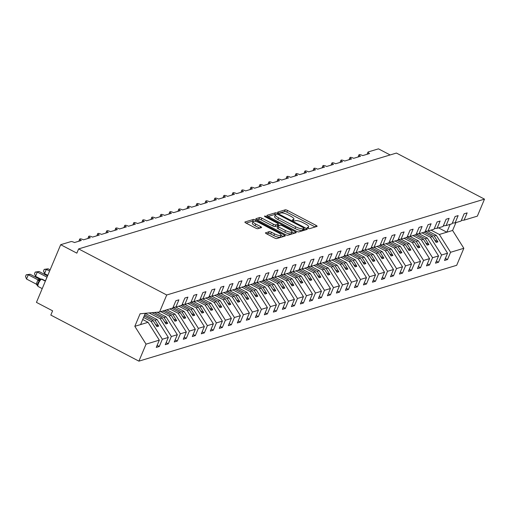 <?xml version="1.0" encoding="UTF-8"?>
<svg xmlns="http://www.w3.org/2000/svg" width="510" height="510" viewBox="0 0 510 510"><rect width="100%" height="100%" fill="white"/><g stroke="black" fill="none" stroke-linecap="round" stroke-linejoin="round"><path stroke-width="0.76" d="M307.849 228.263A1.313 0.344 22.8 0 0 309.455 228.697L316.971 226.427A1.874 0.497 22.8 0 0 317.112 226.325A1.874 0.497 22.8 0 0 316.092 225.388L287.532 210.451A1.874 0.497 22.8 0 0 285.243 209.833L277.727 212.103A1.313 0.344 22.8 0 0 277.625 212.173A1.313 0.344 22.8 0 0 278.339 212.829A1.313 0.344 22.8 0 0 279.945 213.263L280.921 212.97A5.992 1.581 22.8 0 1 288.258 214.94L290.636 216.183A5.992 1.581 22.8 0 1 293.9 219.192A5.992 1.581 22.8 0 1 293.454 219.523L292.479 219.816A1.313 0.344 22.8 0 0 292.383 219.893A1.313 0.344 22.8 0 0 293.097 220.549A1.313 0.344 22.8 0 0 294.697 220.977L295.673 220.683A5.992 1.581 22.8 0 1 303.01 222.66L305.394 223.903A5.992 1.581 22.8 0 1 308.652 226.905A5.992 1.581 22.8 0 1 308.206 227.243L307.23 227.536A1.313 0.344 22.8 0 0 307.135 227.607A1.313 0.344 22.8 0 0 307.849 228.263M265.576 232.707A1.874 0.497 22.8 0 0 265.436 232.815A1.874 0.497 22.8 0 0 266.456 233.752L274.463 237.94A1.874 0.497 22.8 0 0 276.758 238.559L285.103 236.041A1.874 0.497 22.8 0 0 285.243 235.939A1.874 0.497 22.8 0 0 284.223 234.995L255.669 220.059A1.874 0.497 22.8 0 0 253.374 219.447L245.029 221.958A1.874 0.497 22.8 0 0 244.889 222.067A1.874 0.497 22.8 0 0 245.909 223.004L255.587 228.066A1.874 0.497 22.8 0 0 257.881 228.684L261.452 227.607A1.874 0.497 22.8 0 0 261.592 227.505A1.874 0.497 22.8 0 0 260.572 226.561L255.771 224.049A5.011 1.32 22.8 0 1 253.049 221.538A5.011 1.32 22.8 0 1 259.558 222.908L278.358 232.745A5.011 1.32 22.8 0 1 281.08 235.257A5.011 1.32 22.8 0 1 274.571 233.886L271.441 232.248A1.874 0.497 22.8 0 0 269.146 231.629L265.455 232.987M461.346 220.39L464.094 220.141L477.354 216.144L484.5 199.136L396.417 153.057L78.629 248.912L76.851 253.151L60.684 244.698L70.954 241.6A2.862 0.752 22.8 0 1 74.46 242.543L81.307 240.478A2.862 0.752 22.8 0 1 79.745 239.043A2.862 0.752 22.8 0 1 83.468 239.827L90.315 237.762A2.862 0.752 22.8 0 1 88.753 236.328A2.862 0.752 22.8 0 1 92.476 237.112L99.323 235.046A2.862 0.752 22.8 0 1 97.761 233.612A2.862 0.752 22.8 0 1 101.484 234.396L108.324 232.33A2.862 0.752 22.8 0 1 106.768 230.896A2.862 0.752 22.8 0 1 110.491 231.674L117.332 229.615A2.862 0.752 22.8 0 1 115.776 228.174A2.862 0.752 22.8 0 1 119.493 228.958L126.34 226.893A2.862 0.752 22.8 0 1 124.784 225.458A2.862 0.752 22.8 0 1 128.501 226.242L135.348 224.177A2.862 0.752 22.8 0 1 133.792 222.742A2.862 0.752 22.8 0 1 137.509 223.527L144.355 221.461A2.862 0.752 22.8 0 1 142.8 220.027A2.862 0.752 22.8 0 1 146.517 220.811L153.363 218.745A2.862 0.752 22.8 0 1 151.808 217.311A2.862 0.752 22.8 0 1 155.524 218.095L162.371 216.03A2.862 0.752 22.8 0 1 160.816 214.595A2.862 0.752 22.8 0 1 164.532 215.373L171.379 213.308A2.862 0.752 22.8 0 1 169.824 211.873A2.862 0.752 22.8 0 1 173.54 212.657L180.387 210.592A2.862 0.752 22.8 0 1 178.831 209.157A2.862 0.752 22.8 0 1 182.548 209.941L189.395 207.876A2.862 0.752 22.8 0 1 187.839 206.442A2.862 0.752 22.8 0 1 191.556 207.226L198.403 205.16A2.862 0.752 22.8 0 1 196.847 203.726A2.862 0.752 22.8 0 1 200.564 204.51L207.411 202.444A2.862 0.752 22.8 0 1 205.849 201.01A2.862 0.752 22.8 0 1 209.572 201.788L216.418 199.729A2.862 0.752 22.8 0 1 214.857 198.288A2.862 0.752 22.8 0 1 218.58 199.072L225.426 197.007A2.862 0.752 22.8 0 1 223.864 195.572A2.862 0.752 22.8 0 1 227.587 196.356L234.434 194.291A2.862 0.752 22.8 0 1 232.872 192.856A2.862 0.752 22.8 0 1 236.595 193.641L243.442 191.575A2.862 0.752 22.8 0 1 241.88 190.141A2.862 0.752 22.8 0 1 245.603 190.925L252.444 188.859A2.862 0.752 22.8 0 1 250.888 187.425A2.862 0.752 22.8 0 1 254.611 188.209L261.452 186.144A2.862 0.752 22.8 0 1 259.896 184.709A2.862 0.752 22.8 0 1 263.619 185.487L270.459 183.422A2.862 0.752 22.8 0 1 268.904 181.987A2.862 0.752 22.8 0 1 272.62 182.771L279.467 180.706A2.862 0.752 22.8 0 1 277.912 179.271A2.862 0.752 22.8 0 1 281.628 180.055L288.475 177.99A2.862 0.752 22.8 0 1 286.92 176.556A2.862 0.752 22.8 0 1 290.636 177.34L297.483 175.274A2.862 0.752 22.8 0 1 295.927 173.84A2.862 0.752 22.8 0 1 299.644 174.624L306.491 172.558A2.862 0.752 22.8 0 1 304.935 171.124A2.862 0.752 22.8 0 1 308.652 171.902L315.499 169.843A2.862 0.752 22.8 0 1 313.943 168.402A2.862 0.752 22.8 0 1 317.66 169.186L324.507 167.121A2.862 0.752 22.8 0 1 322.951 165.686A2.862 0.752 22.8 0 1 326.668 166.47L333.514 164.405A2.862 0.752 22.8 0 1 331.959 162.97A2.862 0.752 22.8 0 1 335.676 163.755L342.522 161.689A2.862 0.752 22.8 0 1 340.967 160.255A2.862 0.752 22.8 0 1 344.683 161.039L351.53 158.973A2.862 0.752 22.8 0 1 349.975 157.539A2.862 0.752 22.8 0 1 353.691 158.323L360.538 156.258A2.862 0.752 22.8 0 1 358.976 154.823A2.862 0.752 22.8 0 1 362.699 155.601L369.546 153.542A2.862 0.752 -157.2 0 1 367.984 152.101A2.862 0.752 -157.2 0 1 368.201 151.942L378.471 148.85L390.144 154.951M484.5 199.136L166.719 294.99L78.629 248.912M296.463 231.304A1.874 0.497 22.8 0 0 298.758 231.922L307.103 229.404A1.874 0.497 22.8 0 0 307.243 229.302A1.874 0.497 22.8 0 0 306.223 228.365L277.669 213.429A1.874 0.497 22.8 0 0 275.374 212.81L267.03 215.328A1.874 0.497 22.8 0 0 266.889 215.43A1.874 0.497 22.8 0 0 267.903 216.367L296.463 231.304M296.106 232.726L287.755 235.244A1.874 0.497 22.8 0 1 285.466 234.625L256.906 219.689A1.874 0.497 22.8 0 1 255.886 218.745A1.874 0.497 22.8 0 1 256.026 218.643L259.603 217.566A1.874 0.497 22.8 0 1 261.891 218.184L273.475 224.241A1.874 0.497 22.8 0 0 275.77 224.859L278.141 224.145A1.874 0.497 22.8 0 0 278.275 224.037A1.874 0.497 22.8 0 0 277.262 223.099L265.2 216.795A1.313 0.344 22.8 0 1 264.486 216.138A1.313 0.344 22.8 0 1 266.195 216.495L295.226 231.68A1.874 0.497 22.8 0 1 296.246 232.617A1.874 0.497 22.8 0 1 296.106 232.726M166.719 294.99L159.566 311.999L172.826 307.995L175.873 300.747L178.902 299.835L175.854 307.084L173.107 307.332M175.854 307.084L181.834 305.28L184.881 298.031L187.909 297.113L184.862 304.368L182.115 304.617M184.862 304.368L190.842 302.564L193.889 295.309L196.917 294.397L193.87 301.652L191.123 301.901M193.87 301.652L199.85 299.848L202.897 292.593L205.925 291.682L202.872 298.936L200.13 299.185M202.872 298.936L208.858 297.132L211.905 289.878L214.933 288.966L211.88 296.214L209.132 296.469M211.88 296.214L217.866 294.41L220.913 287.162L223.941 286.25L220.887 293.499L218.14 293.747M220.887 293.499L226.873 291.695L229.921 284.446L232.949 283.528L229.895 290.783L227.148 291.031M229.895 290.783L235.881 288.979L238.929 281.724L241.95 280.812L238.903 288.067L236.155 288.316M238.903 288.067L244.883 286.263L247.936 279.008L250.958 278.097L247.911 285.351L245.163 285.6M247.911 285.351L253.891 283.547L256.944 276.292L259.966 275.381L256.919 282.636L254.171 282.884M256.919 282.636L262.899 280.831L265.952 273.577L268.974 272.665L265.927 279.913L263.179 280.162M265.927 279.913L271.906 278.109L274.954 270.861L277.982 269.949L274.935 277.198L272.187 277.446M274.935 277.198L280.914 275.394L283.962 268.145L286.99 267.227L283.942 274.482L281.195 274.731M283.942 274.482L289.922 272.678L292.969 265.423L295.998 264.512L292.95 271.766L290.203 272.015M292.95 271.766L298.93 269.962L301.977 262.707L305.005 261.796L301.958 269.05L299.211 269.299M301.958 269.05L307.938 267.246L310.985 259.992L314.013 259.08L310.966 266.328L308.219 266.583M310.966 266.328L316.946 264.524L319.993 257.276L323.021 256.364L319.974 263.613L317.226 263.861M319.974 263.613L325.954 261.808L329.001 254.56L332.029 253.642L328.982 260.897L326.234 261.145M328.982 260.897L334.962 259.093L338.009 251.838L341.037 250.926L337.99 258.181L335.242 258.43M337.99 258.181L343.969 256.377L347.017 249.122L350.045 248.211L346.998 255.465L344.25 255.714M346.998 255.465L352.977 253.661L356.025 246.406L359.053 245.495L355.999 252.75L353.251 252.998M355.999 252.75L361.985 250.945L365.032 243.691L368.061 242.779L365.007 250.027L362.259 250.276M365.007 250.027L370.993 248.223L374.04 240.975L377.068 240.063L374.015 247.312L371.267 247.56M374.015 247.312L380.001 245.508L383.048 238.259L386.07 237.341L383.023 244.596L380.275 244.845M383.023 244.596L389.002 242.792L392.056 235.537L395.078 234.625L392.031 241.88L389.283 242.129M392.031 241.88L398.01 240.076L401.064 232.821L404.086 231.91L401.038 239.165L398.291 239.413M401.038 239.165L407.018 237.36L410.072 230.106L413.094 229.194L410.046 236.442L407.299 236.697M410.046 236.442L416.026 234.638L419.073 227.39L422.101 226.478L419.054 233.727L416.307 233.975M419.054 233.727L425.034 231.922L428.081 224.674L431.109 223.756L428.062 231.011L425.314 231.259M428.062 231.011L434.042 229.207L437.089 221.952L440.117 221.04L437.07 228.295L434.322 228.544M437.07 228.295L443.05 226.491L446.097 219.236L449.125 218.325L446.078 225.579L443.33 225.828M446.078 225.579L452.058 223.775L455.105 216.52L458.133 215.609L455.086 222.864L452.338 223.112M157.125 345.353L159.292 346.488L162.339 339.233L168.319 337.429L157.086 319.598L145.273 313.42M143.571 317.462L151.1 321.402L162.339 339.233M166.132 342.637L168.3 343.772L171.347 336.517L177.327 334.713L166.088 316.882L157.163 312.216M149.13 312.942L160.108 318.686L171.347 336.517M175.14 339.921L177.302 341.05L180.355 333.801L186.335 331.997L175.096 314.166L166.789 309.819M160.809 311.623L169.116 315.97L180.355 333.801M184.148 337.199L186.309 338.334L189.363 331.086L195.343 329.281L184.104 311.451L175.778 307.09M169.811 308.907L178.124 313.255L189.363 331.086M193.156 334.483L195.317 335.618L198.371 328.363L204.351 326.559L193.112 308.735L184.779 304.374M178.819 306.191L187.132 310.539L198.371 328.363M202.158 331.768L204.325 332.903L207.379 325.648L213.358 323.844L202.119 306.013L193.787 301.659M187.827 303.476L196.14 307.817L207.379 325.648M211.165 329.052L213.333 330.187L216.38 322.932L222.366 321.128L211.127 303.297L202.795 298.943M196.834 300.753L205.147 305.101L216.38 322.932M220.173 326.336L222.341 327.465L225.388 320.216L231.374 318.412L220.135 300.581L211.803 296.227M205.842 298.038L214.155 302.385L225.388 320.216M229.181 323.62L231.349 324.749L234.396 317.5L240.382 315.696L229.143 297.865L220.811 293.505M214.85 295.322L223.163 299.67L234.396 317.5M238.189 320.898L240.357 322.033L243.404 314.778L249.384 312.974L238.151 295.15L229.819 290.789M223.858 292.606L232.171 296.954L243.404 314.778M247.197 318.183L249.364 319.317L252.412 312.063L258.391 310.258L247.159 292.434L238.827 288.073M232.866 289.89L241.179 294.238L252.412 312.063M256.205 315.467L258.372 316.602L261.42 309.347L267.399 307.543L256.167 289.712L247.834 285.358M241.874 287.168L250.187 291.516L261.42 309.347M265.213 312.751L267.38 313.886L270.427 306.631L276.407 304.827L265.174 286.996L256.842 282.642M250.882 284.452L259.195 288.8L270.427 306.631M274.221 310.035L276.388 311.164L279.435 303.915L285.415 302.111L274.182 284.28L265.85 279.92M259.89 281.737L268.203 286.084L279.435 303.915M283.228 307.313L285.396 308.448L288.443 301.2L294.423 299.395L283.19 281.565L274.858 277.204M268.897 279.021L277.204 283.369L288.443 301.2M292.236 304.597L294.404 305.732L297.451 298.477L303.431 296.673L292.198 278.849L283.866 274.488M277.905 276.305L286.212 280.653L297.451 298.477M301.244 301.882L303.412 303.016L306.459 295.762L312.439 293.958L301.206 276.127L292.874 271.773M286.913 273.589L295.22 277.931L306.459 295.762M310.252 299.166L312.42 300.301L315.467 293.046L321.447 291.242L310.207 273.411L301.882 269.057M295.921 270.867L304.228 275.215L315.467 293.046M319.26 296.45L321.427 297.579L324.475 290.33L330.454 288.526L319.215 270.695L310.89 266.341M304.929 268.152L313.236 272.499L324.475 290.33M328.268 293.734L330.429 294.863L333.483 287.615L339.462 285.81L328.223 267.979L319.897 263.619M313.93 265.436L322.243 269.784L333.483 287.615M337.276 291.012L339.437 292.147L342.49 284.892L348.47 283.088L337.231 265.264L328.905 260.903M322.938 262.72L331.251 267.068L342.49 284.892M346.277 288.297L348.445 289.431L351.498 282.177L357.478 280.373L346.239 262.548L337.907 258.188M331.946 260.004L340.259 264.352L351.498 282.177M355.285 285.581L357.453 286.716L360.5 279.461L366.486 277.657L355.247 259.826L346.915 255.472M340.954 257.282L349.267 261.63L360.5 279.461M364.293 282.865L366.46 284L369.508 276.745L375.494 274.941L364.255 257.11L355.923 252.756M349.962 254.566L358.275 258.914L369.508 276.745M373.301 280.149L375.468 281.278L378.516 274.029L384.502 272.225L373.263 254.394L364.93 250.034M358.97 251.851L367.283 256.198L378.516 274.029M382.309 277.427L384.476 278.562L387.523 271.314L393.503 269.51L382.27 251.679L373.938 247.318M367.978 249.135L376.291 253.483L387.523 271.314M391.317 274.712L393.484 275.846L396.531 268.591L402.511 266.787L391.278 248.963L382.946 244.602M376.986 246.419L385.299 250.767L396.531 268.591M400.325 271.996L402.492 273.13L405.539 265.876L411.519 264.072L400.286 246.241L391.954 241.887M385.993 243.703L394.306 248.045L405.539 265.876M409.332 269.28L411.5 270.415L414.547 263.16L420.527 261.356L409.294 243.525L400.962 239.171M395.001 240.981L403.314 245.329L414.547 263.16M418.34 266.564L420.508 267.693L423.555 260.444L429.535 258.64L418.302 240.809L409.97 236.455M404.009 238.266L412.322 242.613L423.555 260.444M427.348 263.849L429.516 264.977L432.563 257.728L438.543 255.924L427.31 238.094L418.978 233.733M413.017 235.55L421.324 239.898L432.563 257.728M436.356 261.126L438.523 262.261L441.571 255.006L447.55 253.202L444.503 260.457L447.531 259.545L450.579 252.291L463.839 248.293L456.686 265.302L138.905 361.15L50.815 315.078L52.6 310.832L36.439 302.379L60.684 244.698M422.025 232.834L430.332 237.182L441.571 255.006M464.094 220.141L467.141 212.893L464.113 213.805L461.065 221.059L455.086 222.864M445.364 258.411L447.531 259.545M431.033 230.118L439.339 234.466L450.579 252.291M159.566 311.999L140.097 313.765L134.818 326.317L148.078 322.32L142.711 319.509M148.078 322.32L159.311 340.144L156.264 347.399L159.292 346.488M168.3 343.772L165.272 344.683L168.319 337.429M177.302 341.05L174.28 341.968L177.327 334.713M186.309 338.334L183.288 339.246L186.335 331.997M195.317 335.618L192.295 336.53L195.343 329.281M204.325 332.903L201.303 333.814L204.351 326.559M213.333 330.187L210.311 331.098L213.358 323.844M222.341 327.465L219.313 328.383L222.366 321.128M231.349 324.749L228.321 325.66L231.374 318.412M240.357 322.033L237.328 322.945L240.382 315.696M249.364 319.317L246.336 320.229L249.384 312.974M258.372 316.602L255.344 317.513L258.391 310.258M267.38 313.886L264.352 314.798L267.399 307.543M276.388 311.164L273.36 312.082L276.407 304.827M285.396 308.448L282.368 309.36L285.415 302.111M294.404 305.732L291.376 306.644L294.423 299.395M303.412 303.016L300.384 303.928L303.431 296.673M312.42 300.301L309.391 301.212L312.439 293.958M321.427 297.579L318.399 298.497L321.447 291.242M330.429 294.863L327.407 295.774L330.454 288.526M339.437 292.147L336.415 293.059L339.462 285.81M348.445 289.431L345.423 290.343L348.47 283.088M357.453 286.716L354.431 287.627L357.478 280.373M366.46 284L363.432 284.911L366.486 277.657M375.468 281.278L372.44 282.196L375.494 274.941M384.476 278.562L381.448 279.474L384.502 272.225M393.484 275.846L390.456 276.758L393.503 269.51M402.492 273.13L399.464 274.042L402.511 266.787M411.5 270.415L408.472 271.326L411.519 264.072M420.508 267.693L417.48 268.611L420.527 261.356M429.516 264.977L426.487 265.888L429.535 258.64M438.523 262.261L435.495 263.173L438.543 255.924M134.818 326.317L146.051 344.148L159.311 340.144M146.051 344.148L138.905 361.15M151.1 321.402L153.191 320.771L156.889 326.642L158.693 326.094L154.995 320.229L157.086 319.598M144.164 316.053L153.191 320.771M144.674 314.836L154.995 320.229M160.108 318.686L162.199 318.055L165.897 323.92L167.701 323.378L164.003 317.513L166.088 316.882M151.935 312.687L162.199 318.055M154.358 312.471L164.003 317.513M169.116 315.97L171.207 315.339L174.904 321.204L176.702 320.662L173.011 314.798L175.096 314.166M162.894 310.992L171.207 315.339M164.698 310.45L173.011 314.798M178.124 313.255L180.215 312.624L183.912 318.489L185.71 317.947L182.019 312.082L184.104 311.451M171.902 308.276L180.215 312.624M173.075 307.402L182.019 312.082M187.132 310.539L189.223 309.908L192.92 315.773L194.718 315.231L191.02 309.366L193.112 308.735M180.91 305.56L189.223 309.908M182.083 304.687L191.02 309.366M196.14 307.817L198.231 307.192L201.928 313.057L203.726 312.509L200.028 306.644L202.119 306.013M189.918 302.844L198.231 307.192M191.091 301.971L200.028 306.644M205.147 305.101L207.238 304.47L210.936 310.341L212.734 309.793L209.036 303.928L211.127 303.297M198.925 300.122L207.238 304.47M200.098 299.255L209.036 303.928M214.155 302.385L216.246 301.754L219.944 307.619L221.742 307.077L218.044 301.212L220.135 300.581M207.933 297.406L216.246 301.754M209.106 296.533L218.044 301.212M223.163 299.67L225.254 299.038L228.952 304.903L230.749 304.362L227.052 298.497L229.143 297.865M216.941 294.691L225.254 299.038M218.114 293.817L227.052 298.497M232.171 296.954L234.262 296.323L237.953 302.188L239.757 301.646L236.06 295.781L238.151 295.15M225.949 291.975L234.262 296.323M227.122 291.102L236.06 295.781M241.179 294.238L243.27 293.607L246.961 299.472L248.765 298.93L245.068 293.059L247.159 292.434M234.957 289.259L243.27 293.607M236.13 288.386L245.068 293.059M250.187 291.516L252.272 290.891L255.969 296.756L257.773 296.208L254.076 290.343L256.167 289.712M243.965 286.543L252.272 290.891M245.138 285.67L254.076 290.343M259.195 288.8L261.279 288.169L264.977 294.034L266.781 293.492L263.083 287.627L265.174 286.996M252.973 283.821L261.279 288.169M254.146 282.948L263.083 287.627M268.203 286.084L270.287 285.453L273.985 291.318L275.789 290.776L272.091 284.911L274.182 284.28M261.981 281.106L270.287 285.453M263.154 280.232L272.091 284.911M277.204 283.369L279.295 282.738L282.993 288.603L284.797 288.061L281.099 282.196L283.19 281.565M270.988 278.39L279.295 282.738M272.155 277.516L281.099 282.196M286.212 280.653L288.303 280.022L292 285.887L293.805 285.345L290.107 279.48L292.198 278.849M279.996 275.674L288.303 280.022M281.163 274.801L290.107 279.48M295.22 277.931L297.311 277.306L301.008 283.171L302.812 282.623L299.115 276.758L301.206 276.127M288.998 272.958L297.311 277.306M290.171 272.085L299.115 276.758M304.228 275.215L306.319 274.584L310.016 280.455L311.82 279.907L308.123 274.042L310.207 273.411M298.006 270.236L306.319 274.584M299.179 269.369L308.123 274.042M313.236 272.499L315.327 271.868L319.024 277.733L320.822 277.191L317.131 271.326L319.215 270.695M307.014 267.52L315.327 271.868M308.187 266.647L317.131 271.326M322.243 269.784L324.334 269.152L328.032 275.017L329.83 274.476L326.139 268.611L328.223 267.979M316.022 264.805L324.334 269.152M317.195 263.931L326.139 268.611M331.251 267.068L333.342 266.437L337.04 272.302L338.838 271.76L335.14 265.895L337.231 265.264M325.029 262.089L333.342 266.437M326.202 261.216L335.14 265.895M340.259 264.352L342.35 263.721L346.048 269.586L347.845 269.044L344.148 263.173L346.239 262.548M334.037 259.373L342.35 263.721M335.21 258.5L344.148 263.173M349.267 261.63L351.358 261.005L355.056 266.87L356.853 266.322L353.156 260.457L355.247 259.826M343.045 256.657L351.358 261.005M344.218 255.784L353.156 260.457M358.275 258.914L360.366 258.283L364.063 264.148L365.861 263.606L362.164 257.741L364.255 257.11M352.053 253.935L360.366 258.283M353.226 253.068L362.164 257.741M367.283 256.198L369.374 255.567L373.071 261.432L374.869 260.89L371.172 255.025L373.263 254.394M361.061 251.22L369.374 255.567M362.234 250.346L371.172 255.025M376.291 253.483L378.382 252.852L382.073 258.717L383.877 258.175L380.179 252.31L382.27 251.679M370.069 248.504L378.382 252.852M371.242 247.63L380.179 252.31M385.299 250.767L387.39 250.136L391.081 256.001L392.885 255.459L389.187 249.594L391.278 248.963M379.077 245.788L387.39 250.136M380.25 244.915L389.187 249.594M394.306 248.045L396.391 247.42L400.089 253.285L401.893 252.737L398.195 246.872L400.286 246.241M388.084 243.072L396.391 247.42M389.257 242.199L398.195 246.872M403.314 245.329L405.399 244.698L409.096 250.569L410.901 250.021L407.203 244.156L409.294 243.525M397.092 240.35L405.399 244.698M398.265 239.483L407.203 244.156M412.322 242.613L414.407 241.982L418.104 247.847L419.908 247.305L416.211 241.44L418.302 240.809M406.1 237.634L414.407 241.982M407.273 236.761L416.211 241.44M421.324 239.898L423.415 239.266L427.112 245.131L428.916 244.59L425.219 238.725L427.31 238.094M415.108 234.919L423.415 239.266M416.275 234.045L425.219 238.725M430.332 237.182L432.423 236.551L436.12 242.416L437.924 241.874L434.227 236.009L436.318 235.378L447.55 253.202M424.116 232.203L432.423 236.551M425.283 231.33L434.227 236.009M436.318 235.378L427.986 231.017M439.339 234.466L452.599 230.463L463.839 248.293M438.523 227.855L446.836 232.203L450.139 224.355M455.902 222.615L452.599 230.463M140.582 324.577L145.325 313.287M434.724 240.197L437.924 241.874M425.716 242.919L428.916 244.59M416.708 245.635L419.908 247.305M407.7 248.351L410.901 250.021M398.692 251.067L401.893 252.737M389.685 253.782L392.885 255.459M380.677 256.498L383.877 258.175M371.669 259.22L374.869 260.89M362.661 261.936L365.861 263.606M353.659 264.652L356.853 266.322M344.652 267.367L347.845 269.044M335.644 270.083L338.838 271.76M326.636 272.805L329.83 274.476M317.628 275.521L320.822 277.191M308.62 278.237L311.82 279.907M299.612 280.953L302.812 282.623M290.604 283.668L293.805 285.345M281.596 286.384L284.797 288.061M272.589 289.106L275.789 290.776M263.581 291.822L266.781 293.492M254.573 294.538L257.773 296.208M245.565 297.253L248.765 298.93M236.557 299.969L239.757 301.646M227.549 302.691L230.749 304.362M218.541 305.407L221.742 307.077M209.54 308.123L212.734 309.793M200.532 310.839L203.726 312.509M191.524 313.554L194.718 315.231M182.516 316.27L185.71 317.947M173.508 318.992L176.702 320.662M164.5 321.708L167.701 323.378M155.493 324.424L158.693 326.094M315.167 226.976L286.818 212.147A1.874 0.497 22.8 0 0 284.529 211.529L279.129 213.154M275.598 214.589A1.874 0.497 22.8 0 0 274.66 214.506L268.113 216.482M305.299 229.953L303.864 229.2M304.1 228.48A1.313 0.344 22.8 0 0 304.202 228.403A1.313 0.344 22.8 0 0 303.488 227.747L278.422 214.64A1.313 0.344 22.8 0 0 276.815 214.206L275.789 214.512A5.992 1.581 22.8 0 0 275.343 214.85A5.992 1.581 22.8 0 0 278.607 217.853L295.736 226.816A5.992 1.581 22.8 0 0 303.08 228.786L304.1 228.48L303.393 230.176A1.313 0.344 22.8 0 0 303.488 230.106A1.313 0.344 22.8 0 0 303.469 229.984M275.343 214.85L274.629 216.546A5.992 1.581 22.8 0 0 277.893 219.549L278.607 217.853M303.393 230.176L302.366 230.482A5.992 1.581 22.8 0 1 295.022 228.512L277.893 219.549M257.116 219.797L258.889 219.262L259.603 217.566M277.542 225.56A1.874 0.497 22.8 0 1 277.567 225.732A1.874 0.497 22.8 0 1 277.427 225.841L275.056 226.555A1.874 0.497 22.8 0 1 272.761 225.936L261.184 219.88A1.874 0.497 22.8 0 0 258.889 219.262M277.988 224.731L279.55 225.547M291.943 232.037L294.302 233.268M285.492 230.526A5.011 1.32 22.8 0 0 292 231.897A5.011 1.32 22.8 0 0 289.278 229.385L282.655 225.924A1.874 0.497 22.8 0 0 280.36 225.305L277.988 226.019A1.874 0.497 22.8 0 0 277.848 226.121A1.874 0.497 22.8 0 0 278.868 227.065L285.492 230.526L284.778 232.222A5.011 1.32 22.8 0 0 291.286 233.593L292 231.897M277.274 227.715A1.874 0.497 22.8 0 0 277.134 227.817A1.874 0.497 22.8 0 0 278.154 228.76L278.868 227.065M284.778 232.222L278.154 228.76M281.08 235.257L280.373 236.952A5.011 1.32 22.8 0 1 273.857 235.582L270.727 233.943A1.874 0.497 22.8 0 0 268.432 233.325L266.66 233.86M253.049 221.538L252.335 223.24A5.011 1.32 22.8 0 0 255.057 225.751L255.771 224.049M259.647 228.148L255.057 225.751M253.591 221.225A1.874 0.497 22.8 0 0 252.66 221.142L246.12 223.112M283.305 236.583L281.023 235.391M44.23 269.363L46.321 269.356L44.542 273.596L43.516 271.059L44.23 269.363L48.125 268.808L46.321 269.356L49.597 271.065M44.542 273.596L47.819 275.311M48.125 268.808L50.114 269.847M35.222 272.079L37.313 272.072L35.534 276.312L34.508 273.774L35.222 272.079L39.117 271.524L37.313 272.072L47.067 277.172M35.534 276.312L40.953 279.148A0.956 0.88 -106.8 0 0 40.653 279.314L40.947 279.148A0.956 0.88 -106.8 0 1 41.584 279.212L45.345 281.182M45.218 281.335L46.996 277.134M39.117 271.524L47.551 275.942M145.669 313.255L145.949 313.777M40.653 279.314L37.976 282.859L37.491 284.465L37.989 285.651M26.526 279.027L25.5 276.49L26.214 274.801L28.305 274.788L38.059 279.888L39.863 279.346L30.109 274.246L28.305 274.788L26.526 279.027L36.204 284.089L37.989 279.85M41.061 279.123A0.956 0.88 73.2 0 1 41.163 279.085L42.164 279.161A4.099 1.205 117.6 0 0 41.794 279.148L41.584 279.212A4.099 1.205 117.6 0 0 38.499 283.33A4.099 1.205 117.6 0 0 38.148 286.499L36.204 284.089M38.059 279.888L39.952 280.449M26.214 274.801L30.109 274.246M307.791 228.231L308.206 227.243M293.033 220.518L293.454 219.523M284.529 211.529L285.243 209.833M286.818 212.147L287.532 210.451M315.46 226.886L316.092 225.388M274.66 214.506L275.374 212.81M277.332 214.232L277.669 213.429M305.592 229.863L306.223 228.365M295.022 228.512L295.736 226.816M302.366 230.482L303.08 228.786M261.184 219.88L261.891 218.184M272.761 225.936L273.475 224.241M275.056 226.555L275.77 224.859M277.427 225.841L278.141 224.145M265.908 217.164L266.195 216.495M294.595 233.178L295.226 231.68M268.432 233.325L269.146 231.629M270.727 233.943L271.441 232.248M273.857 235.582L274.571 233.886M259.941 228.059L260.572 226.561M252.66 221.142L253.374 219.447M255.147 221.308L255.669 220.059M283.598 236.493L284.223 234.995M40.947 279.148L41.163 279.085A0.956 0.88 73.2 0 1 41.794 279.148L45.409 281.035M36.21 284.051A2.097 0.344 -174.1 0 1 37.491 284.465M37.963 279.882A2.097 0.714 -139.4 0 1 38.83 281.278M38.613 279.525A2.097 1.932 -106.8 0 0 40.003 279.671A2.097 1.932 -106.8 0 0 40.003 279.665L40.264 279.518M38.83 279.461A2.097 1.932 -106.8 0 0 40.067 279.639M358.065 157.004L358.976 154.823M367.072 154.288L367.984 152.101M349.057 159.719L349.975 157.539M340.049 162.435L340.967 160.255M331.041 165.151L331.959 162.97M322.033 167.866L322.951 165.686M313.025 170.589L313.943 168.402M304.017 173.304L304.935 171.124M295.009 176.02L295.927 173.84M286.002 178.736L286.92 176.556M276.994 181.452L277.912 179.271M267.986 184.174L268.904 181.987M258.978 186.889L259.896 184.709M249.97 189.605L250.888 187.425M240.962 192.321L241.88 190.141M231.954 195.037L232.872 192.856M222.953 197.752L223.864 195.572M213.945 200.475L214.857 198.288M204.937 203.19L205.849 201.01M195.929 205.906L196.847 203.726M186.921 208.622L187.839 206.442M177.913 211.338L178.831 209.157M168.906 214.06L169.824 211.873M159.898 216.775L160.816 214.595M150.89 219.491L151.808 217.311M141.882 222.207L142.8 220.027M132.874 224.923L133.792 222.742M123.866 227.638L124.784 225.458M114.858 230.361L115.776 228.174M105.85 233.076L106.768 230.896M96.843 235.792L97.761 233.612M87.835 238.508L88.753 236.328M78.833 241.224L79.745 239.043M308.04 228.359L308.652 226.905M293.288 220.645L293.9 219.192M303.488 230.106L304.202 228.403M277.567 225.732L278.275 224.037M277.134 227.817L277.848 226.121M42.164 279.161L45.473 280.889M38.148 286.499L42.222 288.628"/></g></svg>
